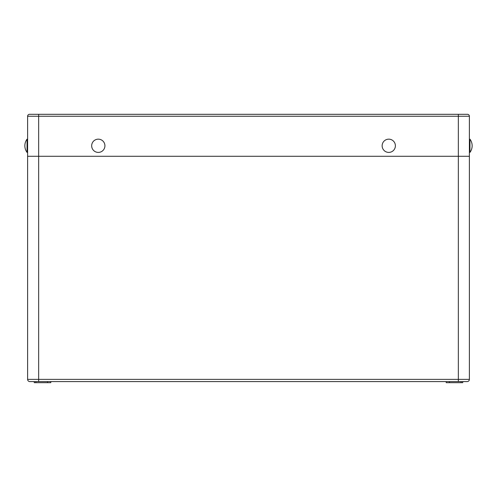 <?xml version="1.0" encoding="UTF-8"?>
<svg xmlns="http://www.w3.org/2000/svg" width="497" height="497" viewBox="0 0 497 497"><rect width="100%" height="100%" fill="white"/><g stroke="black" fill="none" stroke-linecap="round" stroke-linejoin="round"><path stroke-width="0.75" d="M462.483 381.584L29.82 381.584A2.212 2.212 0 0 1 27.608 379.379L27.608 156.282L469.392 156.282L469.392 379.379A2.212 2.212 0 0 1 467.18 381.584L462.763 381.584L462.744 382.69L446.213 382.69L446.194 381.584M29.82 381.584L38.654 381.584L38.654 379.379L458.346 379.379L458.346 116.242L38.654 116.242L38.654 156.282L469.392 156.282L469.392 116.242L458.346 116.242L458.346 114.31L467.453 114.31L29.547 114.31A1.932 1.932 0 0 0 27.608 116.242A1.932 1.932 0 0 1 29.547 114.31A1.932 1.932 0 0 0 27.608 116.242L27.608 156.282L38.654 156.282L38.654 379.379L27.608 379.379M467.18 381.584L458.346 381.584L458.346 379.379L469.392 379.379M50.806 381.584L50.787 382.69L34.256 382.69L34.237 381.584M47.513 382.69L47.488 381.584M449.487 382.69L449.512 381.584M467.453 114.31A1.932 1.932 0 0 1 469.392 116.242A1.932 1.932 0 0 0 467.453 114.31A1.932 1.932 0 0 1 469.392 116.242M27.062 152.411A11.046 11.046 0 0 1 27.062 139.16L27.062 152.411L27.608 152.411M104.923 145.789A6.629 6.629 0 0 1 98.294 152.411A6.629 6.629 0 0 1 91.672 145.789A6.629 6.629 0 0 1 98.294 139.16A6.629 6.629 0 0 1 104.923 145.789M395.388 145.789A6.629 6.629 0 0 1 388.766 152.411A6.629 6.629 0 0 1 382.137 145.789A6.629 6.629 0 0 1 388.766 139.16A6.629 6.629 0 0 1 395.388 145.789M469.938 139.16A11.046 11.046 0 0 1 469.938 152.411L469.938 139.16L469.392 139.16M35.896 382.69L35.896 381.584M461.104 382.69L461.104 381.584M38.654 114.31L38.654 116.242L27.608 116.242M27.062 139.16L27.608 139.16M469.938 152.411L469.392 152.411"/></g></svg>
